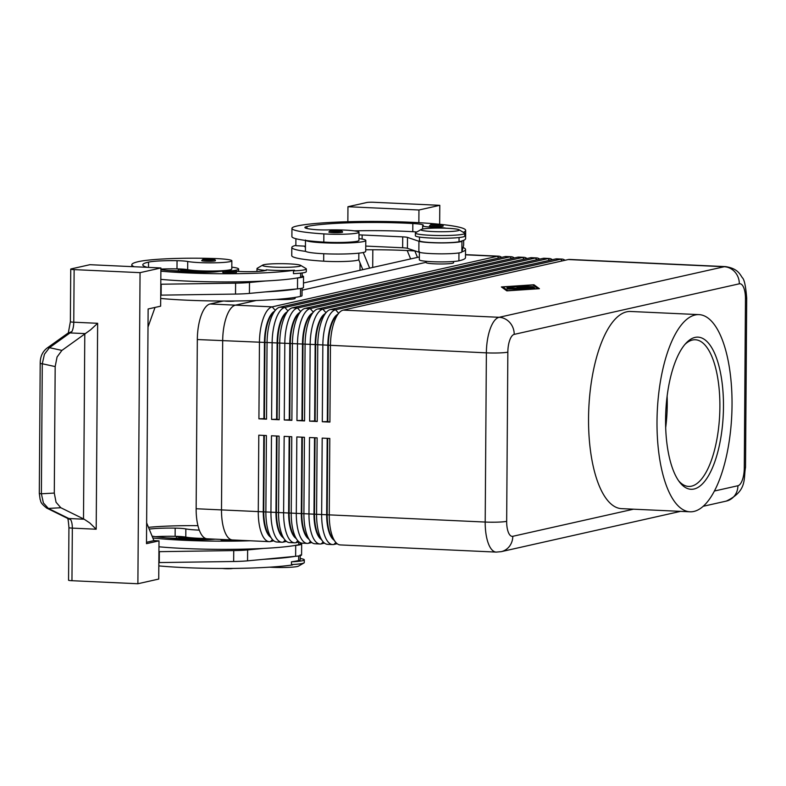 <?xml version="1.0" encoding="UTF-8"?>
<svg xmlns="http://www.w3.org/2000/svg" width="786" height="786" viewBox="0 0 786 786"><rect width="100%" height="100%" fill="white"/><g stroke="black" fill="none" stroke-linecap="round" stroke-linejoin="round"><path stroke-width="1.18" d="M442.695 226.221A6.858 0.648 -179.6 0 1 435.031 226.565A6.858 0.648 -179.6 0 1 429.51 225.887L430.797 224.619C438.559 223.804 442.705 224.256 443.216 225.975A6.858 0.648 -179.6 0 1 442.695 226.221M358.956 238.6A30.153 2.869 -179.6 0 1 365.795 240.467A30.153 2.869 -179.6 0 1 324.176 242.835A30.153 2.869 -179.6 0 1 305.793 240.467A64.845 6.17 0.4 0 0 323.803 242.088A23.305 2.22 0.4 0 0 347.186 242.265A23.305 2.22 0.4 0 0 358.937 240.418L358.996 232.234A23.305 2.22 0.4 0 0 347.53 230.239A23.305 2.22 0.4 0 0 328.243 229.915A13.706 1.307 -179.6 0 1 315.392 229.62A27.412 2.613 -179.6 0 1 304.899 227.498A27.412 2.613 -179.6 0 1 306.953 226.515A76.763 7.31 -179.6 0 1 412.837 223.519A19.188 1.827 -179.6 0 1 423.31 225.218A19.188 1.827 -179.6 0 1 422.927 225.582A13.706 1.307 0.4 0 0 422.652 225.837A13.706 1.307 0.4 0 0 433.332 227.183A19.188 1.827 -179.6 0 1 446.232 228.225M365.795 240.467L365.716 251.382A30.153 2.869 -179.6 0 1 324.097 253.75A30.153 2.869 -179.6 0 1 305.725 251.382A30.153 2.869 -179.6 0 1 305.41 250.96L305.479 240.044M463.288 232.312A87.727 8.351 0.4 0 0 465.676 230.396A87.727 8.351 0.4 0 0 394.975 221.711A87.727 8.351 0.4 0 0 296.813 226.054A64.845 6.17 0.4 0 0 291.95 228.362A64.845 6.17 0.4 0 0 323.861 233.904A23.305 2.22 0.4 0 0 347.245 234.081A23.305 2.22 0.4 0 0 358.996 232.234M419.478 237.077L419.449 240.693A20.564 1.955 0.4 0 0 445.691 242.756A20.564 1.955 0.4 0 0 459.034 241.705A87.727 8.351 0.4 0 0 461.962 240.938A87.727 8.351 0.4 0 0 465.617 238.59L465.676 230.396M465.538 249.506A87.727 8.351 0.4 0 0 463.042 247.502L461.883 251.854A87.727 8.351 0.4 0 0 465.538 249.506L465.479 257.69A87.727 8.351 -179.6 0 1 458.896 260.814A20.564 1.955 -179.6 0 1 445.554 261.856A20.564 1.955 -179.6 0 1 419.321 259.793L419.38 251.608M209.715 261.286A6.858 0.648 -179.6 0 1 201.688 260.588L202.984 259.321C208.948 258.849 215.541 258.515 215.403 260.687A6.858 0.648 -179.6 0 1 214.883 260.923A6.858 0.648 -179.6 0 1 209.715 261.286M275.876 309.713L272.752 313.074A29.062 10.984 92.6 0 0 268.34 321.081A29.062 10.984 92.6 0 0 264.961 342.264L264.43 418.673L266.523 419.164L267.053 342.755A32.894 12.429 -87.4 0 1 270.875 318.782A32.894 12.429 -87.4 0 1 275.876 309.713A32.894 12.429 -87.4 0 1 279.787 307.198L504.907 256.629A32.894 12.429 -87.4 0 1 506.194 256.521L511.264 256.747A32.894 12.429 92.6 0 0 509.976 256.865L284.856 307.434A32.894 12.429 92.6 0 0 275.955 319.008A32.894 12.429 92.6 0 0 272.123 342.991L271.592 419.4L279.197 419.753L279.728 343.344A32.894 12.429 -87.4 0 1 283.559 319.362A32.894 12.429 -87.4 0 1 288.55 310.293A32.894 12.429 -87.4 0 1 292.471 307.788L517.581 257.219A32.894 12.429 -87.4 0 1 518.868 257.101L523.938 257.336A32.894 12.429 92.6 0 0 522.651 257.444L297.54 308.014A32.894 12.429 92.6 0 0 288.629 319.597A32.894 12.429 92.6 0 0 284.807 343.57L284.267 419.979L291.871 420.333L292.412 343.924A32.894 12.429 -87.4 0 1 296.234 319.941A32.894 12.429 -87.4 0 1 301.235 310.883A32.894 12.429 -87.4 0 1 305.145 308.367L530.265 257.798A32.894 12.429 -87.4 0 1 531.542 257.68L536.612 257.916A32.894 12.429 92.6 0 0 535.335 258.034L310.215 308.603A32.894 12.429 92.6 0 0 301.303 320.177A32.894 12.429 92.6 0 0 297.481 344.16L296.951 420.569L304.555 420.913L305.086 344.504A32.894 12.429 -87.4 0 1 308.908 320.531A32.894 12.429 -87.4 0 1 313.909 311.462A32.894 12.429 -87.4 0 1 317.819 308.947L542.939 258.388A32.894 12.429 -87.4 0 1 544.226 258.27L549.296 258.506A32.894 12.429 92.6 0 0 548.009 258.614L322.889 309.183A32.894 12.429 92.6 0 0 313.987 320.767A32.894 12.429 92.6 0 0 310.156 344.74L309.625 421.149L317.23 421.502L317.76 345.093A32.894 12.429 -87.4 0 1 321.592 321.11A32.894 12.429 -87.4 0 1 326.583 312.052A32.894 12.429 -87.4 0 1 330.503 309.537L555.614 258.967A32.894 12.429 -87.4 0 1 556.901 258.849L561.97 259.085A32.894 12.429 92.6 0 0 560.683 259.203L335.573 309.772A32.894 12.429 92.6 0 0 326.662 321.346A32.894 12.429 92.6 0 0 322.84 345.329L322.299 421.738L329.914 422.082L330.444 345.673A32.894 12.429 -87.4 0 1 334.266 321.7A32.894 12.429 -87.4 0 1 339.267 312.632A32.894 12.429 -87.4 0 1 343.177 310.116L568.298 259.547A32.894 12.429 -87.4 0 1 569.575 259.439L725.507 266.611A32.894 12.429 92.6 0 0 724.23 266.729L499.11 317.298A32.894 12.429 92.6 0 0 490.199 328.872A32.894 12.429 92.6 0 0 486.377 352.855A16.447 1.562 0.4 0 0 498.963 352.934A16.447 1.562 0.4 0 0 507.844 352.148A16.447 6.219 -87.4 0 1 514.211 334.374L739.321 283.805A16.447 6.219 -87.4 0 1 745.462 298.768A16.447 1.562 0.4 0 0 746.7 298.189L745.521 467.375A16.447 1.562 0.4 0 1 744.283 467.965A16.447 6.219 -87.4 0 1 737.916 485.738L714.366 491.034M501.655 257.366A32.894 12.429 92.6 0 0 498.579 256.167A32.894 12.429 92.6 0 0 497.302 256.285L272.182 306.854A32.894 12.429 92.6 0 0 263.271 318.428A32.894 12.429 92.6 0 0 259.449 342.411L258.918 418.82L266.523 419.164M256.187 300.498L235.417 305.155A32.894 12.429 92.6 0 0 226.506 316.738A32.894 12.429 92.6 0 0 222.684 340.711L221.505 509.908A32.894 12.429 92.6 0 0 225.002 532.24A32.894 12.429 92.6 0 0 232.499 539.962A32.904 12.429 -87.4 0 1 221.495 509.908L222.684 340.711A32.904 12.429 -87.4 0 1 235.417 305.155L256.157 300.498M258.918 418.82L263.919 418.653L264.46 342.244A29.062 10.984 -87.4 0 1 267.839 321.061A29.062 10.984 -87.4 0 1 274.353 311.354M288.55 310.293L285.436 313.663A29.062 10.984 92.6 0 0 281.024 321.671A29.062 10.984 92.6 0 0 277.645 342.853L277.104 419.262L279.197 419.753M514.329 257.946A32.894 12.429 92.6 0 0 511.264 256.747M271.592 419.4L276.603 419.233L277.134 342.824A29.062 10.984 -87.4 0 1 280.514 321.641A29.062 10.984 -87.4 0 1 287.028 311.944M301.235 310.883L298.11 314.243A29.062 10.984 92.6 0 0 293.699 322.25A29.062 10.984 92.6 0 0 290.319 343.433L289.788 419.842L291.871 420.333M527.003 258.525A32.894 12.429 92.6 0 0 523.938 257.336M284.267 419.979L289.277 419.822L289.808 343.413A29.062 10.984 -87.4 0 1 293.188 322.231A29.062 10.984 -87.4 0 1 299.702 312.523M313.909 311.462L310.784 314.832A29.062 10.984 92.6 0 0 306.373 322.84A29.062 10.984 92.6 0 0 302.993 344.013L302.463 420.422L304.555 420.913M539.687 259.115A32.894 12.429 92.6 0 0 536.612 257.916M296.951 420.569L301.952 420.402L302.492 343.993A29.062 10.984 -87.4 0 1 305.872 322.81A29.062 10.984 -87.4 0 1 312.386 313.103M326.583 312.052L323.468 315.412A29.062 10.984 92.6 0 0 319.057 323.419A29.062 10.984 92.6 0 0 315.677 344.602L315.137 421.011L317.23 421.502M552.362 259.694A32.894 12.429 92.6 0 0 549.296 258.506M309.625 421.149L314.636 420.982L315.166 344.573A29.062 10.984 -87.4 0 1 318.546 323.4A29.062 10.984 -87.4 0 1 325.06 313.693M339.267 312.632L336.143 315.992A29.062 10.984 92.6 0 0 331.731 323.999A29.062 10.984 92.6 0 0 328.351 345.182L327.821 421.591L329.914 422.082M565.036 260.284A32.894 12.429 92.6 0 0 561.97 259.085M322.299 421.738L327.31 421.571L327.841 345.162A29.062 10.984 -87.4 0 1 331.22 323.979A29.062 10.984 -87.4 0 1 337.734 314.272M232.725 539.972A32.904 12.429 -87.4 0 1 232.499 539.962L207.14 538.793A32.904 12.429 -87.4 0 1 196.146 508.738L197.325 339.542L315.166 344.573L486.377 352.855L485.198 522.051A32.894 12.429 92.6 0 0 488.695 544.384A32.894 12.429 92.6 0 0 496.192 552.096L340.25 544.924A32.894 12.429 -87.4 0 1 335.317 541.829A32.894 12.429 -87.4 0 1 332.763 537.202A32.894 12.429 -87.4 0 1 329.265 514.869L329.796 438.46L322.191 438.107L321.651 514.516A32.894 12.429 92.6 0 0 325.158 536.848A32.894 12.429 92.6 0 0 332.645 544.57L327.575 544.334A32.894 12.429 -87.4 0 1 322.643 541.24A32.894 12.429 -87.4 0 1 320.089 536.612A32.894 12.429 -87.4 0 1 316.581 514.28L317.122 437.871L309.507 437.527L308.977 513.936A32.894 12.429 92.6 0 0 312.474 536.268A32.894 12.429 92.6 0 0 319.971 543.991L314.901 543.755A32.894 12.429 -87.4 0 1 309.959 540.66A32.894 12.429 -87.4 0 1 307.405 536.032A32.894 12.429 -87.4 0 1 303.907 513.7L304.437 437.291L296.833 436.937L296.302 513.346A32.894 12.429 92.6 0 0 299.8 535.679A32.894 12.429 92.6 0 0 307.297 543.401L302.217 543.165A32.894 12.429 -87.4 0 1 297.285 540.07A32.894 12.429 -87.4 0 1 294.73 535.453A32.894 12.429 -87.4 0 1 291.233 513.12L291.763 436.711L284.159 436.358L283.618 512.767A32.894 12.429 92.6 0 0 287.126 535.099A32.894 12.429 92.6 0 0 294.612 542.821L289.543 542.586A32.894 12.429 -87.4 0 1 284.611 539.491A32.894 12.429 -87.4 0 1 282.056 534.863A32.894 12.429 -87.4 0 1 278.549 512.531L279.089 436.122L271.475 435.768L270.944 512.187A32.894 12.429 92.6 0 0 274.442 534.519A32.894 12.429 92.6 0 0 281.938 542.232L276.869 542.006A32.894 12.429 -87.4 0 1 271.927 538.911L269.136 535.276A29.062 10.984 -87.4 0 1 266.876 531.189A29.062 10.984 -87.4 0 1 263.782 511.46L264.312 435.444M271.927 538.911A32.894 12.429 -87.4 0 1 269.372 534.284A32.894 12.429 -87.4 0 1 265.874 511.951L266.405 435.542L258.8 435.189L258.27 511.598A32.894 12.429 92.6 0 0 261.767 533.93A32.894 12.429 92.6 0 0 269.264 541.652A32.894 12.429 92.6 0 0 270.541 541.534L273.793 540.807M263.801 435.424L263.271 511.431A29.062 10.984 92.6 0 0 266.366 531.159A29.062 10.984 92.6 0 0 270.561 537.133M332.645 544.57A32.894 12.429 92.6 0 0 333.932 544.452L337.184 543.725M319.971 543.991A32.894 12.429 92.6 0 0 321.258 543.873L324.51 543.136M307.297 543.401A32.894 12.429 92.6 0 0 308.574 543.283L311.826 542.556M294.612 542.821A32.894 12.429 92.6 0 0 295.9 542.704L299.152 541.976M281.938 542.232A32.894 12.429 92.6 0 0 283.225 542.124L286.477 541.387M284.611 539.491L281.81 535.856A29.062 10.984 -87.4 0 1 279.551 531.768A29.062 10.984 -87.4 0 1 276.456 512.04L276.986 436.024M276.485 436.004L275.955 512.02A29.062 10.984 92.6 0 0 279.05 531.749A29.062 10.984 92.6 0 0 283.245 537.712M297.285 540.07L294.485 536.435A29.062 10.984 -87.4 0 1 292.235 532.348A29.062 10.984 -87.4 0 1 289.14 512.629L289.67 436.613M289.16 436.584L288.629 512.6A29.062 10.984 92.6 0 0 291.724 532.328A29.062 10.984 92.6 0 0 295.919 538.302M309.959 540.66L307.169 537.025A29.062 10.984 -87.4 0 1 304.909 532.937A29.062 10.984 -87.4 0 1 301.814 513.209L302.345 437.193M301.844 437.173L301.303 513.189A29.062 10.984 92.6 0 0 304.398 532.908A29.062 10.984 92.6 0 0 308.593 538.882M322.643 541.24L319.843 537.604A29.062 10.984 -87.4 0 1 317.583 533.517A29.062 10.984 -87.4 0 1 314.488 513.789L315.019 437.782M314.518 437.753L313.987 513.769A29.062 10.984 92.6 0 0 317.082 533.498A29.062 10.984 92.6 0 0 321.278 539.461M335.317 541.829L332.517 538.194A29.062 10.984 -87.4 0 1 330.267 534.107A29.062 10.984 -87.4 0 1 327.173 514.378L327.703 438.362M327.192 438.342L326.662 514.349A29.062 10.984 92.6 0 0 329.756 534.077A29.062 10.984 92.6 0 0 333.952 540.051M235.515 271.249A13.706 1.307 -179.6 0 1 236.832 271.317A19.188 1.827 0.4 0 0 256.295 271.504A19.188 1.827 0.4 0 0 266.179 269.981A19.188 1.827 0.4 0 0 266.12 269.834A23.757 2.26 0.4 0 0 294.534 270.217L293.483 270.924A24.671 2.348 0.4 0 0 304.467 269.824A24.671 2.348 0.4 0 0 306.324 268.95A24.671 2.348 0.4 0 0 306.009 268.576L300.625 265.344A19.188 1.827 0.4 0 0 283.884 263.703A19.188 1.827 0.4 0 0 263.929 264.685A19.188 1.827 0.4 0 0 262.73 265.079A19.188 1.827 0.4 0 0 276.456 267.22A19.188 1.827 0.4 0 0 299.427 266.316A19.188 1.827 0.4 0 0 300.625 265.344M295.163 297.383L295.153 298.346A13.706 1.307 -179.6 0 1 294.121 298.837A13.706 1.307 -179.6 0 1 276.151 299.417M459.034 229.758L464.428 232.99A24.671 2.348 -179.6 0 1 464.742 233.363A24.671 2.348 -179.6 0 1 462.885 234.248A24.671 2.348 -179.6 0 1 435.277 235.466A24.671 2.348 -179.6 0 1 415.391 233.02A24.671 2.348 -179.6 0 1 415.715 232.646L421.149 229.492A19.188 1.827 -179.6 0 1 422.337 229.099A19.188 1.827 -179.6 0 1 442.302 228.117A19.188 1.827 -179.6 0 1 459.034 229.758A19.188 1.827 -179.6 0 1 457.835 230.73A19.188 1.827 -179.6 0 1 434.874 231.634A19.188 1.827 -179.6 0 1 421.149 229.492M464.742 233.363L464.723 236.095A24.671 2.348 -179.6 0 1 462.866 236.969A24.671 2.348 -179.6 0 1 435.257 238.187A24.671 2.348 -179.6 0 1 415.372 235.751L415.391 233.02M453.581 261.492L453.571 262.76A13.706 1.307 -179.6 0 1 452.54 263.251A13.706 1.307 -179.6 0 1 437.203 263.929A13.706 1.307 -179.6 0 1 426.15 262.573L426.159 261.296M300.213 554.906L300.183 559.819A20.564 1.955 -179.6 0 1 298.641 560.556A87.727 8.351 -179.6 0 1 291.459 561.823A24.671 2.348 0.4 0 0 302.443 560.732A24.671 2.348 0.4 0 0 304.29 559.848A24.671 2.348 0.4 0 0 300.193 558.522M291.459 561.823L291.439 564.554A24.671 2.348 0.4 0 0 302.423 563.454A24.671 2.348 0.4 0 0 303.956 562.953A24.671 2.348 0.4 0 0 304.27 562.58L304.29 559.848M262.73 265.079L257.297 268.232A24.671 2.348 0.4 0 0 256.983 268.606L256.963 271.337A24.671 2.348 0.4 0 0 257.002 271.475M256.983 268.606A24.671 2.348 0.4 0 0 265.521 270.443M293.483 270.924L293.463 273.646A24.671 2.348 0.4 0 0 304.457 272.555A24.671 2.348 0.4 0 0 306.304 271.681L306.324 268.95M302.188 272.948L302.158 276.564A20.564 1.955 -179.6 0 1 300.616 277.291A87.727 8.351 -179.6 0 1 296.862 278.028L297.57 277.959A21.929 2.083 0.4 0 0 303.534 276.574A21.929 2.083 0.4 0 0 302.168 275.837M134.259 266.739A87.727 8.351 -179.6 0 1 131.812 264.754A87.727 8.351 -179.6 0 1 138.395 261.64A64.845 6.17 -179.6 0 1 214.254 258.525A23.305 2.22 -179.6 0 1 231.85 260.795A23.305 2.22 -179.6 0 1 202.837 262.74A23.305 2.22 -179.6 0 1 187.716 261.483A13.706 1.307 0.4 0 0 177.047 260.697A27.412 2.613 0.4 0 0 148.544 262.102A76.763 7.31 0.4 0 0 142.777 264.833A76.763 7.31 0.4 0 0 147.296 267.338M231.85 260.795L231.791 268.979A23.305 2.22 -179.6 0 1 202.778 270.934A23.305 2.22 -179.6 0 1 187.667 269.667A13.706 1.307 0.4 0 0 178.51 268.92A30.153 2.869 0.4 0 0 197.021 271.396A30.153 2.869 0.4 0 0 217.919 271.612M230.75 273.027A6.858 0.648 -179.6 0 1 222.733 272.329L224.02 271.062C229.993 270.6 236.586 270.266 236.439 272.428A6.858 0.648 -179.6 0 1 235.928 272.673A6.858 0.648 -179.6 0 1 230.75 273.027M342.038 232.361A6.858 0.648 -179.6 0 1 334.364 232.705A6.858 0.648 -179.6 0 1 328.843 232.027L330.13 230.76C338.402 229.984 342.549 230.436 342.549 232.116A6.858 0.648 -179.6 0 1 342.038 232.361M300.301 542.674L300.291 543.991A20.564 1.955 -179.6 0 1 298.749 544.727A87.727 8.351 -179.6 0 1 294.996 545.455L295.703 545.396A21.929 2.083 0.4 0 0 301.667 544A21.929 2.083 0.4 0 0 300.301 543.273M149.202 529.106A27.412 2.613 -179.6 0 1 175.18 528.133A13.706 1.307 -179.6 0 1 185.85 528.919A23.305 2.22 0.4 0 0 199.271 530.118M205.588 538.459A23.305 2.22 -179.6 0 1 200.911 538.361A23.305 2.22 -179.6 0 1 185.791 537.103A13.706 1.307 0.4 0 0 176.644 536.357A13.706 1.307 0.4 0 0 175.121 536.317A27.412 2.613 0.4 0 0 155.657 536.681M291.439 564.554L292.48 564.947A87.727 8.351 -179.6 0 1 158.821 565.9M269.569 567.168A19.188 1.827 0.4 0 0 297.324 566.5A19.188 1.827 0.4 0 0 298.523 566.107L303.956 562.953M176.644 536.357A30.153 2.869 0.4 0 0 195.154 538.832A30.153 2.869 0.4 0 0 213.596 539.098M234.297 540.041A6.858 0.648 -179.6 0 1 234.061 540.1A6.858 0.648 -179.6 0 1 228.883 540.463A6.858 0.648 -179.6 0 1 220.866 539.766L220.915 539.432M67.793 518.563L70.622 519.585L68.834 518.514L48.339 508.424L43.397 502.942L41.383 493.775L42.287 363.761L44.438 354.221L49.459 347.677L71.929 331.535A10.965 4.146 92.6 0 0 73 328.519A10.965 4.146 92.6 0 0 73.766 322.201L74.13 269.618A5.482 0.521 -179.6 0 1 71.162 269.313A5.482 0.521 -179.6 0 1 70.74 269.107A5.482 0.521 -179.6 0 1 71.143 268.91L89.909 264.695L160.904 267.967L140.055 272.654L137.884 583.743L158.733 579.066L158.998 540.856L146.491 543.666L148.132 308.977L160.639 306.176L160.904 267.967M46.462 507.953A5.482 4.195 -63.8 0 0 46.708 508.09A5.482 4.195 -63.8 0 0 48.339 508.424L60.817 507.736L84.171 519.222L89.801 522.965L96.197 529.224L97.641 323.301L90.645 329.776L61.917 350.409L49.459 347.677A5.482 3.822 54.5 0 0 46.993 348.129L67.665 333.372A5.482 3.822 54.5 0 1 67.665 333.372A5.482 3.822 54.5 0 1 70.131 332.92L85.468 333.628M46.865 348.227A5.482 3.822 54.5 0 1 46.983 348.139C42.454 351.706 40.194 356.775 40.214 363.338A5.482 0.521 0.4 0 0 40.204 363.338A5.482 0.521 0.4 0 0 40.243 363.397A5.482 0.521 0.4 0 0 42.287 363.761L55.177 366.581L57.064 356.991L61.917 350.409M60.817 507.736L56.052 502.244L54.293 493.068L41.383 493.775A5.482 0.521 0.4 0 1 39.339 493.411A5.482 0.521 0.4 0 1 39.3 493.353A5.482 0.521 0.4 0 1 39.339 493.284M684.871 344.484A73.412 27.736 -87.4 0 1 692.495 340.014A73.412 27.736 -87.4 0 1 695.364 339.758A73.412 27.736 -87.4 0 1 719.829 410.597A73.412 27.736 -87.4 0 1 691.474 486.17A73.412 27.736 -87.4 0 1 688.615 486.426A73.412 27.736 -87.4 0 1 678.603 480.757M695.05 337.4A76.154 28.777 -87.4 0 1 723.474 406.706A76.154 28.777 -87.4 0 1 693.989 489.02A76.154 28.777 -87.4 0 1 679.595 482.123A76.154 28.777 -87.4 0 1 665.781 411.884A76.154 28.777 -87.4 0 1 685.991 343.217A76.154 28.777 -87.4 0 1 695.05 337.4M667.127 396.154A73.412 27.736 -87.4 0 1 667.245 404.397A73.412 27.736 -87.4 0 1 665.673 427.682M693.832 511.45A98.692 37.286 -87.4 0 1 689.98 511.794A98.692 37.286 -87.4 0 1 657.086 416.57A98.692 37.286 -87.4 0 1 695.207 314.97A98.692 37.286 -87.4 0 1 699.059 314.626A98.692 37.286 -87.4 0 1 731.953 409.85A98.692 37.286 -87.4 0 1 693.832 511.45M689.98 511.794L621.52 508.64A98.692 37.286 -87.4 0 1 588.626 413.416A98.692 37.286 -87.4 0 1 626.747 311.816A98.692 37.286 -87.4 0 1 630.598 311.472L699.059 314.626M71.958 580.707L72.332 528.123A5.482 0.521 0.4 0 1 69.355 527.819A5.482 0.521 0.4 0 1 68.932 527.622L68.559 580.206A5.482 0.521 0.4 0 0 68.991 580.412A5.482 0.521 0.4 0 0 71.958 580.707L137.884 583.743M40.204 363.338L39.3 493.353L40.125 499.493C41.294 501.065 39.045 502.097 46.728 508.09A5.482 4.195 -63.8 0 0 46.718 508.09L67.203 518.18A5.482 4.195 -63.8 0 0 68.834 518.514L84.171 519.222M347.854 221.74L347.952 206.728L366.718 202.523A5.482 0.521 -179.6 0 1 369.675 202.257A5.482 0.521 -179.6 0 1 373.871 202.287L439.796 205.323L439.659 224.275M359.998 270.305L360.047 262.946M67.655 333.382L71.929 331.535M302.06 290.181L426.159 262.308L302.06 290.191M197.325 339.542A32.904 12.429 -87.4 0 1 210.059 303.986L223.224 301.028M303.484 282.999L419.341 256.973M74.13 269.618L140.055 272.654M372.819 249.751L372.702 267.446M369.646 268.134L363.23 252.502M407.197 250.528L410.646 258.928M362.808 269.677L358.721 259.704M414.831 250.95L417.474 257.395M347.952 206.728L418.948 210L439.796 205.323M418.948 210L418.859 222.684M146.638 522.847L153.928 540.621L146.501 542.291M153.928 540.621L158.998 540.856M155.029 307.434L148.004 327.055M55.177 366.581L54.293 493.068M158.841 562.58L233.658 561.499A27.412 2.613 0.4 0 0 247.551 560.84L295.634 556.311A21.929 2.083 0.4 0 0 301.588 554.916L301.667 544M160.786 284.227L235.604 283.156A27.412 2.613 0.4 0 0 249.496 282.488L265.452 280.985A87.727 8.351 -179.6 0 1 160.825 279.364M158.919 551.664L233.737 550.583A27.412 2.613 0.4 0 0 247.629 549.925L263.585 548.422A87.727 8.351 -179.6 0 1 158.959 546.791M182.047 539.029L183.973 538.597L166.642 537.909M183.973 539.137L183.973 538.597M159.263 562.599L159.332 551.684M294.917 556.37A87.727 8.351 -179.6 0 1 263.507 559.337M294.996 545.455A87.727 8.351 -179.6 0 1 263.585 548.422M197.925 525.667A64.845 6.17 0.4 0 0 148.485 527.347M215.079 539.167A19.188 1.827 -179.6 0 1 194.388 539.609A76.763 7.31 -179.6 0 1 152.091 536.15M152.838 537.978A87.727 8.351 0.4 0 0 250.321 540.778M160.708 295.143L235.525 294.072A27.412 2.613 0.4 0 0 249.417 293.404L297.501 288.875A21.929 2.083 0.4 0 0 303.455 287.489L303.534 276.574M183.914 271.592L185.84 271.16L168.509 270.472M185.84 271.16L185.84 271.701M161.199 284.247L161.13 295.163M296.862 278.028A87.727 8.351 -179.6 0 1 265.452 280.985M296.784 288.943A87.727 8.351 -179.6 0 1 265.373 291.901M231.88 270.797A30.153 2.869 0.4 0 0 238.639 269.028A30.153 2.869 0.4 0 0 231.801 267.161M160.884 269.677A76.763 7.31 0.4 0 0 196.254 272.172A19.188 1.827 0.4 0 0 218.125 271.583A13.706 1.307 -179.6 0 1 223.666 271.16M294.534 270.217A87.727 8.351 -179.6 0 1 160.875 271.17M266.169 270.502L266.12 269.834M178.51 268.92A13.706 1.307 0.4 0 0 176.988 268.891A27.412 2.613 0.4 0 0 160.894 269.067M160.688 298.464A87.727 8.351 0.4 0 0 300.478 296.401A20.564 1.955 0.4 0 0 302.02 295.664L302.079 288.207M501.38 286.939L533.94 284.768L539.402 288.688L506.842 290.859L501.38 286.939M327.31 421.571L327.821 421.591M314.636 420.982L315.137 421.011M301.952 420.402L302.463 420.422M289.277 419.822L289.788 419.842M276.603 419.233L277.104 419.262M263.919 418.653L264.43 418.673M508.847 288.265L525.48 289.12L507.815 288.993L506.96 288.374L508.847 288.265L508.847 289.11M510.006 288.6L509.996 289.101M514.437 288.806L514.427 289.346M521.098 286.291L533.036 286.644L521.098 286.291M502.844 287.008L507.884 290.624L537.938 288.619L532.898 285.004L502.844 287.008L502.834 287.981M533.94 284.768L533.93 285.75M515.832 286.399L533.822 287.244L516.883 286.664L507.491 287.283L515.822 286.733M516.933 287.234L534.667 287.853L526.532 288.098L530.491 288.786L528.605 288.894L506.97 287.902L525.824 288.482L522.297 287.902L528.949 287.784L516.933 287.234M526.532 288.098L526.532 288.796M415.322 250.989A19.188 1.827 0.4 0 0 412.65 250.813A76.763 7.31 0.4 0 0 365.726 249.781M358.848 253.161L358.809 259.527A23.305 2.22 -179.6 0 1 347.058 261.365A23.305 2.22 -179.6 0 1 323.675 261.188A64.845 6.17 -179.6 0 1 291.753 255.647L291.812 247.462A64.845 6.17 0.4 0 0 305.725 251.382M305.43 247.177A27.412 2.613 -179.6 0 1 304.762 246.598A27.412 2.613 -179.6 0 1 305.145 246.165L295.86 245.684L295.909 238.718M295.87 245.35A64.845 6.17 0.4 0 0 291.812 247.462M291.95 228.362L291.891 236.547A64.845 6.17 0.4 0 0 305.793 240.467M354.25 230.858A76.763 7.31 -179.6 0 1 412.778 231.703A19.188 1.827 -179.6 0 1 416.835 231.998M461.962 240.938L461.942 241.037A21.929 2.083 -179.6 0 1 442.803 242.923A21.929 2.083 -179.6 0 1 418.938 241.263L407.492 237.401A8.224 0.786 0.4 0 0 402.707 236.861L362.14 234.994A13.706 1.307 0.4 0 0 358.976 234.886M461.883 251.854L461.863 251.952A21.929 2.083 -179.6 0 1 442.724 253.839A21.929 2.083 -179.6 0 1 418.859 252.178L407.413 248.317A8.224 0.786 0.4 0 0 402.638 247.777L365.755 246.077M463.632 245.163A27.412 2.613 -179.6 0 1 463.642 245.222A27.412 2.613 -179.6 0 1 463.632 245.291L463.042 247.502M431.042 224.59A5.757 0.55 0.4 0 0 434.177 225.327A5.757 0.55 0.4 0 0 441.693 225.081A5.757 0.55 0.4 0 0 441.054 224.55A5.757 0.55 0.4 0 0 435.709 224.295A5.757 0.55 0.4 0 0 431.042 224.59M323.803 242.088L323.861 233.904M458.896 260.814L458.955 252.925M213.88 259.793A5.757 0.55 -179.6 0 1 209.528 260.087A5.757 0.55 -179.6 0 1 204.065 259.852A5.757 0.55 -179.6 0 1 203.23 259.301A5.757 0.55 -179.6 0 1 210.746 259.056A5.757 0.55 -179.6 0 1 213.88 259.793M465.499 254.821L497.302 256.285L498.815 257.995M275.277 310.352L272.182 306.854L210.059 303.986M504.907 256.629L509.976 256.865L511.499 258.584M287.961 310.942L284.856 307.434L279.787 307.198M517.581 257.219L522.651 257.444L524.174 259.164M300.635 311.521L297.54 308.014L292.471 307.788M530.265 257.798L535.335 258.034L536.848 259.753M313.309 312.101L310.215 308.603L305.145 308.367M542.939 258.388L548.009 258.614L549.532 260.333M325.994 312.69L322.889 309.183L317.819 308.947M568.298 259.547L724.23 266.729A16.447 15.15 -102.7 0 1 734.949 272.025A16.447 15.15 -102.7 0 1 739.321 283.805M555.614 258.967L560.683 259.203L562.206 260.923M338.668 313.27L335.573 309.772L330.503 309.537M196.146 508.738L485.198 522.051A16.447 1.562 0.4 0 0 497.784 522.13A16.447 1.562 0.4 0 0 506.665 521.344L507.844 352.148M514.211 334.374A16.447 15.15 77.3 0 0 509.839 322.584A16.447 15.15 77.3 0 0 499.11 317.298L343.177 310.116M680.578 511.362L501.193 551.664A16.447 15.15 -102.7 0 0 508.267 547.685A16.447 15.15 -102.7 0 0 512.796 536.307A16.447 6.219 -87.4 0 1 506.665 521.344M737.916 485.738A16.447 15.15 77.3 0 1 733.377 497.116A16.447 15.15 77.3 0 1 726.303 501.095C747.673 490.877 743.35 478.753 745.521 467.375M745.462 298.768L744.283 467.965M300.616 277.291L300.645 273.135M187.667 269.667L187.716 261.483M234.916 271.534A5.757 0.55 -179.6 0 1 230.573 271.838A5.757 0.55 -179.6 0 1 225.101 271.602A5.757 0.55 -179.6 0 1 224.265 271.042A5.757 0.55 -179.6 0 1 231.782 270.797A5.757 0.55 -179.6 0 1 234.916 271.534M234.709 301.009A5.757 0.55 -179.6 0 1 230.367 301.303A5.757 0.55 -179.6 0 1 224.6 301.028M330.375 230.74A5.757 0.55 0.4 0 0 333.51 231.477A5.757 0.55 0.4 0 0 341.026 231.222A5.757 0.55 0.4 0 0 340.387 230.691A5.757 0.55 0.4 0 0 335.042 230.436A5.757 0.55 0.4 0 0 330.375 230.74M298.768 542.055L298.749 544.727M185.85 528.919L185.791 537.103M96.197 529.224L72.332 528.123A10.965 4.146 92.6 0 0 71.644 522.13A10.965 4.146 92.6 0 0 70.622 519.585M97.641 323.301L73.766 322.201A5.482 0.521 0.4 0 1 70.789 321.896A5.482 0.521 0.4 0 1 70.367 321.69L70.74 269.107M633.506 509.2L512.796 536.307M84.79 334.07L83.503 518.907M232.843 568.435A5.757 0.55 -179.6 0 1 228.5 568.74A5.757 0.55 -179.6 0 1 222.733 568.465M233.658 561.499L233.737 550.583M247.551 560.84L247.629 549.925M295.634 556.311L295.703 545.396M298.67 555.938L298.641 560.556M175.18 528.133L175.121 536.317M235.604 283.156L235.525 294.072M249.496 282.488L249.417 293.404M297.57 277.959L297.501 288.875M176.988 268.891L177.047 260.697M148.505 267.397L148.544 262.102M300.478 296.401L300.537 288.501M335.858 542.487L333.932 544.452M323.184 541.898L321.258 543.873M310.509 541.318L308.574 543.283M297.825 540.729L295.9 542.704M285.151 540.149L283.225 542.124M270.541 541.534L272.477 539.569M412.65 250.813L412.65 250.086M323.675 261.188L323.724 253.731M459.034 241.705L459.063 237.549M433.332 228.166L433.332 227.183M412.778 231.703L412.837 223.519M306.943 228.5L306.953 226.515M461.942 241.037L461.863 251.952M418.938 241.263L418.859 252.178M463.661 240.32L463.632 245.291M362.14 234.994L362.11 239.072M402.707 236.861L402.638 247.777M407.492 237.401L407.413 248.317M465.509 254.644L498.579 256.167M703.165 506.292L726.303 501.095M178.334 268.92L178.314 270.865M234.955 300.989L224.501 301.028M232.499 539.962L269.264 541.652M68.932 527.622C68.392 520.627 67.832 517.375 67.252 517.856M70.367 321.69L68.313 333.018M67.213 518.17L67.881 518.642M233.088 568.416L222.625 568.465M176.467 536.347L176.447 538.302M238.639 269.028L238.63 271.425M131.802 266.631L131.812 264.754M746.7 298.189C745.747 286.104 744.273 279.256 742.289 277.664C739.665 273.705 737.337 268.439 725.507 266.611M501.193 551.664L496.192 552.096M422.652 225.837L422.632 229.04M463.642 245.222L463.671 240.31"/></g></svg>
